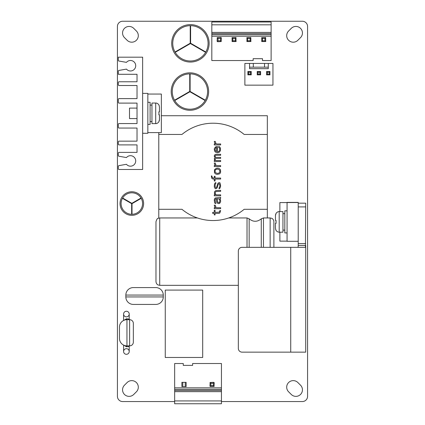 <?xml version="1.0" encoding="UTF-8"?>
<svg xmlns="http://www.w3.org/2000/svg" width="425" height="425" viewBox="0 0 425 425"><rect width="100%" height="100%" fill="white"/><g stroke="black" fill="none" stroke-linecap="round" stroke-linejoin="round"><path stroke-width="0.64" d="M221.446 401.561L302.34 401.561A5.238 5.238 0 0 0 307.578 396.318L307.578 26.488A5.238 5.238 0 0 0 302.34 21.25L122.66 21.25A5.238 5.238 0 0 0 117.422 26.488L117.422 396.318A5.238 5.238 0 0 0 122.66 401.561L174.654 401.561M297.877 382.543L300.523 385.188A6.55 6.55 0 0 1 300.523 394.453A6.55 6.55 0 0 1 291.263 394.453L288.612 391.808A6.55 6.55 0 0 1 288.612 382.543A6.55 6.55 0 0 1 297.877 382.543M136.388 391.808A6.55 6.55 0 0 0 136.388 382.543A6.55 6.55 0 0 0 127.123 382.543L124.477 385.188A6.55 6.55 0 0 0 124.477 394.453A6.55 6.55 0 0 0 133.737 394.453L136.388 391.808M288.612 31.004A6.55 6.55 0 0 0 288.612 40.269A6.55 6.55 0 0 0 297.877 40.269L300.523 37.623A6.55 6.55 0 0 0 300.523 28.358A6.55 6.55 0 0 0 291.263 28.358L288.612 31.004M127.123 40.269L124.477 37.623A6.55 6.55 0 0 1 124.477 28.358A6.55 6.55 0 0 1 133.737 28.358L136.388 31.004A6.55 6.55 0 0 1 136.388 40.269A6.55 6.55 0 0 1 127.123 40.269M221.446 403.75L221.446 363.513L192.626 363.513L192.626 365.383L183.265 365.383L183.265 363.513L174.654 363.513L174.654 403.75L221.446 403.75M221.446 387.839L174.654 387.839M214.2 386.197A0.563 0.563 0 0 1 214.057 386.442L214.221 382.898L213.658 382.341L210.12 382.505L209.955 386.043L210.12 386.442L210.869 385.688L213.302 385.688L214.057 386.442L210.12 386.442M209.977 382.744A0.563 0.563 0 0 1 210.12 382.505L210.869 383.254L213.302 383.254L214.057 382.505M221.446 400.929L174.654 400.929M210.869 385.688L210.869 383.254M213.302 385.688L213.302 383.254M182.798 386.607L181.879 386.607L181.879 382.341L186.15 382.341L186.15 386.607L182.798 386.607L182.798 382.341M185.231 386.607L185.231 382.341M211.825 21.999L211.825 60.552L253.151 60.552L253.151 58.682L262.512 58.682L262.512 60.552L271.118 60.552L271.118 21.999L211.825 21.999M211.825 36.221L271.118 36.221M220.963 37.48A0.563 0.563 0 0 1 221.207 37.623L220.453 38.377L218.02 38.377L217.271 37.623L217.106 41.161L217.664 41.724L221.207 41.56L221.372 38.022L220.809 37.458L217.271 37.623A0.563 0.563 0 0 0 217.127 37.867M235.785 37.48A0.563 0.563 0 0 1 236.029 37.623L235.28 38.377L232.847 38.377L232.093 37.623L232.093 41.56L236.029 41.56L235.28 40.811L232.847 40.811L232.093 41.56M231.949 37.867A0.563 0.563 0 0 1 232.093 37.623L236.029 37.623L236.029 41.56A0.563 0.563 0 0 0 236.173 41.315M250.612 37.48A0.563 0.563 0 0 1 250.851 37.623L250.102 38.377L247.669 38.377L246.914 37.623L246.914 41.56L250.851 41.56L250.102 40.811L247.669 40.811L246.914 41.56M246.771 37.867A0.563 0.563 0 0 1 246.914 37.623L250.851 37.623L250.851 41.56A0.563 0.563 0 0 0 250.994 41.315M265.434 37.48A0.563 0.563 0 0 1 265.678 37.623L264.924 38.377L262.491 38.377L261.736 37.623L261.736 41.56L265.678 41.56L264.924 40.811L262.491 40.811L261.736 41.56M261.593 37.867A0.563 0.563 0 0 1 261.736 37.623L265.678 37.623L265.678 41.56A0.563 0.563 0 0 0 265.822 41.315M211.825 24.82L271.118 24.82M221.207 41.56L220.453 40.811L218.02 40.811L217.271 41.56M220.453 38.377L220.453 40.811M218.02 38.377L218.02 40.811M232.847 38.377L232.847 40.811M235.28 38.377L235.28 40.811M247.669 38.377L247.669 40.811M250.102 38.377L250.102 40.811M262.491 38.377L262.491 40.811M264.924 38.377L264.924 40.811M298.217 245.778L298.217 203.171L305.708 203.171L305.437 247.339L242.069 247.339A3.745 3.745 0 0 0 238.329 251.085L238.329 348.404A3.745 3.745 0 0 0 242.069 352.15L305.708 352.15L305.708 245.778M298.217 243.599L305.708 243.599M305.708 245.469L298.217 245.469L298.084 247.339M267.336 217.956L267.336 115.728L161.357 115.728M158.785 132.611L158.785 218.073M267.336 134.443L244.157 134.443A48.662 48.662 0 0 0 181.969 134.443L158.785 134.443M267.336 209.307L244.157 209.307A48.662 48.662 0 0 1 181.969 209.307L158.785 209.307M219.847 210.635L219.252 212.192L215.071 212.388L215.071 210.242L214.274 210.242L214.274 212.388L212.681 212.388L212.681 213.366L214.274 213.366L214.274 214.923L215.071 214.923L215.071 213.366L219.05 213.366L219.847 212.973L220.644 210.635L219.847 210.635M220.644 207.708L216.665 207.708L215.868 207.124L215.268 205.174L214.274 205.174L214.673 206.736L215.47 207.708L214.274 207.708L214.274 208.686L220.644 208.686L220.644 207.708M220.644 197.375L215.268 197.96L214.471 198.937L214.274 200.106L214.673 203.033L215.868 203.617L215.071 200.106L215.47 198.937L216.463 198.741L216.463 200.887L217.063 202.837L218.259 203.617L219.651 203.421L220.644 201.668L220.447 199.522L219.651 198.741L220.644 198.353L220.644 197.375M220.644 194.841L216.065 194.841L215.071 193.088L215.868 191.526L220.644 191.335L220.644 190.357L215.868 190.554L214.471 191.723L214.471 193.869L215.268 194.841L214.274 194.841L214.274 195.819L220.644 195.819L220.644 194.841M215.868 187.823L215.071 186.458L215.268 184.121L215.868 183.536L215.868 182.559L215.071 182.952L214.471 184.121L214.274 186.458L214.471 187.627L215.47 188.801L216.665 188.408L217.26 187.627L218.259 184.317L219.05 183.536L219.847 184.902L219.651 187.239L219.05 187.823L219.05 188.801L219.847 188.408L220.644 186.07L220.049 182.952L219.449 182.559L218.259 182.952L217.658 183.733L216.665 187.042L215.868 187.823M220.644 178.075L215.071 178.075L215.071 176.322L214.274 176.322L214.274 178.075L213.281 178.075L212.282 177.491L211.884 175.934L211.289 175.934L211.884 178.468L213.079 179.053L214.274 179.053L214.274 181.002L215.071 181.002L215.071 179.053L220.644 179.053L220.644 178.075M220.644 172.035L220.447 169.692L219.252 168.523L217.86 168.135L216.267 168.327L214.471 169.692L214.471 172.81L215.666 173.984L217.063 174.372L219.252 173.984L220.246 173.203L220.644 172.035M220.644 165.601L216.665 165.601L215.868 165.017L215.268 163.067L214.274 163.067L214.673 164.624L215.47 165.601L214.274 165.601L214.274 166.573L220.644 166.573L220.644 165.601M220.644 160.528L215.666 160.528L215.071 159.556L215.268 158.775L215.868 158.387L220.644 158.387L220.644 157.409L215.868 157.409L215.071 156.628L215.268 155.656L215.868 155.268L220.644 155.268L220.644 154.291L215.868 154.291L214.471 155.072L214.274 156.437L215.071 157.606L214.274 158.775L214.869 160.528L214.274 160.528L214.274 161.505L220.644 161.505L220.644 160.528M217.462 152.734L219.449 152.145L220.447 150.588L220.447 148.054L219.449 146.689L218.652 146.492L218.652 147.47L219.651 148.245L219.651 150.392L218.854 151.369L217.86 151.757L217.462 151.757L217.462 146.492L215.868 146.689L214.471 148.245L214.274 149.419L214.673 151.173L215.47 152.145L217.462 152.734M220.644 143.958L216.665 143.958L215.868 143.374L215.268 141.424L214.274 141.424L214.673 142.986L215.47 143.958L214.274 143.958L214.274 144.936L220.644 144.936L220.644 143.958M217.26 198.741L218.455 198.741L219.449 199.522L219.847 200.499L219.449 202.449L218.652 202.64L217.658 202.056L217.26 198.741M219.847 171.642L219.651 172.423L218.652 173.203L217.063 173.4L215.268 172.423L215.071 170.861L215.268 170.085L216.267 169.304L217.86 169.107L219.651 170.085L219.847 171.642M216.463 151.56L215.47 150.785L215.071 149.611L215.666 147.857L216.665 147.47L216.463 151.56M268.276 67.177L264.531 67.177L264.531 63.437L272.951 63.437L272.951 85.149L244.88 85.149L244.88 63.437L253.3 63.437L253.3 67.177L249.56 67.177L249.56 68.675L268.276 68.675L268.276 63.437M264.531 63.437L253.3 63.437M249.56 63.437L249.56 67.177M253.3 67.177L264.531 67.177M257.231 74.853L260.599 74.853L260.599 71.485L257.231 71.485L257.231 74.853L257.98 74.104L259.85 74.104L259.85 72.234L257.98 72.234L257.98 74.104M257.231 71.485L257.98 72.234M260.599 71.485L259.85 72.234M267.336 72.234L267.336 74.104L269.211 74.104L269.211 72.234L267.336 72.234L266.592 71.485L266.592 74.853L267.336 74.104M250.495 74.104L250.495 72.234L248.62 72.234L248.62 74.104L250.495 74.104L251.244 74.853L251.244 71.485L250.495 72.234M266.592 74.853L269.96 74.853L269.211 74.104M269.96 74.853L269.96 71.485L269.211 72.234M269.96 71.485L266.592 71.485M260.599 74.853L259.85 74.104M251.244 71.485L247.876 71.485L248.62 72.234M247.876 71.485L247.876 74.853L248.62 74.104M247.876 74.853L251.244 74.853M118.309 168.73A0.749 0.749 0 0 0 119.058 169.479L142.641 169.479L142.641 57.184L118.309 57.184L118.309 60.302A0.749 0.749 0 0 0 118.926 61.035L126.459 62.363A5.238 5.238 0 0 1 134.072 61.922A5.238 5.238 0 0 1 134.072 69.546A5.238 5.238 0 0 1 126.459 69.105L118.926 70.433A0.749 0.749 0 0 0 118.309 71.166L118.309 74.285L137.025 74.285L137.025 81.77L119.058 81.77A0.749 0.749 0 0 0 118.309 82.519L118.309 84.766A0.749 0.749 0 0 0 119.058 85.515L137.025 85.515L137.025 98.616L119.058 98.616A0.749 0.749 0 0 0 118.309 99.365L118.309 102.356A0.749 0.749 0 0 0 119.058 103.105L137.025 103.105L137.025 123.558L119.058 123.558A0.749 0.749 0 0 0 118.309 124.307L118.309 127.303A0.749 0.749 0 0 0 119.058 128.053L137.025 128.053L137.025 141.153L119.058 141.153A0.749 0.749 0 0 0 118.309 141.902L118.309 144.149A0.749 0.749 0 0 0 119.058 144.898L137.025 144.898L137.025 152.384L119.058 152.384A0.749 0.749 0 0 0 118.309 153.133L118.309 155.497A0.749 0.749 0 0 0 118.926 156.235L126.459 157.563A5.238 5.238 0 0 1 134.072 157.123A5.238 5.238 0 0 1 134.072 164.746A5.238 5.238 0 0 1 126.459 164.3L118.926 165.628A0.749 0.749 0 0 0 118.309 166.366L118.309 168.73M142.641 93.383L147.842 93.383L147.842 133.285L142.641 133.285M147.842 94.058L161.357 94.058L161.357 132.611L147.842 132.611M137.025 118.575L129.503 118.575L129.503 108.093L137.025 108.093M147.842 124.376L150.089 124.376L150.089 102.292L147.842 102.292M155.704 103.041L151.959 103.041L151.959 123.627L155.704 123.627L155.704 103.041C155.396 103.062 157.218 102.632 158.945 104.911M158.865 121.757L159.449 119.712L159.449 114.83L158.865 114.83L158.945 113.661M159.449 119.712L159.423 120.126M159.343 120.599L159.263 120.897M158.977 105.103L159.449 106.957L159.449 111.833L158.865 111.833L159.449 111.833M159.449 114.83L158.865 114.83M158.945 113.332L158.865 111.833M159.077 105.304L159.221 105.65M158.902 112.243L158.923 112.54M158.945 113.023L158.945 113.31M155.975 281.589L155.975 221.701C156.82 219.21 157.521 218.089 158.073 218.338L159.72 217.956L159.72 285.334L158.073 284.952C158.121 285.032 156.214 284.24 155.975 281.589M155.975 222.636L155.975 251.536M261.263 247.339L261.263 218.843L263.463 217.956L270.146 217.956L271.793 218.338C271.718 218.232 273.679 219.093 273.891 221.701L273.891 247.339M298.217 203.171L298.217 202.39L287.066 202.39L287.066 241.299L298.217 241.299M287.066 241.134L279.878 241.134L279.878 232.178M287.066 202.582L279.878 202.576L279.878 211.592M279.878 202.576L298.217 202.518M287.066 221.887L287.066 232.927L284.819 232.927L284.819 210.843L287.066 210.843L287.066 221.887M279.204 211.592L279.204 232.178L282.949 232.178L282.949 211.592L279.204 211.592C279.512 211.618 277.69 211.188 275.963 213.462M276.043 213.462L275.458 215.507L275.458 220.389L276.043 220.389L276.043 223.385L275.458 223.385L275.458 228.262L275.931 230.116M275.83 229.914L275.687 229.569M276.006 222.976L275.984 222.679M275.963 222.195L275.963 221.908M275.458 223.385L276.043 223.385M275.963 221.887L275.968 221.558M275.458 215.507L275.485 215.093M275.565 214.62L275.644 214.322M275.458 220.389L276.043 220.389M202.693 290.089L165.261 290.089L165.261 357.467L202.693 357.467L202.693 290.089M175.732 51.595L190.23 43.228L190.23 26.493A16.846 16.846 0 0 1 190.602 26.493L190.602 43.228L205.094 51.595A16.846 16.846 0 0 1 204.908 51.919L190.416 43.552L175.923 51.919A16.846 16.846 0 0 1 175.732 51.595L175.026 52.004A17.659 17.659 0 0 1 190.23 25.675L190.23 26.493M190.602 26.493L190.602 25.675A17.659 17.659 0 0 1 205.801 52.004L205.094 51.595M204.908 51.919L205.615 52.328A17.659 17.659 0 0 1 175.217 52.328L175.923 51.919M209.132 43.334A18.716 18.716 0 0 1 190.416 62.05A18.716 18.716 0 0 1 171.7 43.334A18.716 18.716 0 0 1 190.416 24.618A18.716 18.716 0 0 1 209.132 43.334M175.249 99.806L189.741 91.439L189.741 74.704A16.846 16.846 0 0 1 190.113 74.704L190.113 91.439L204.611 99.806A16.846 16.846 0 0 1 204.42 100.13L189.927 91.763L175.435 100.13A16.846 16.846 0 0 1 175.249 99.806L174.542 100.215A17.659 17.659 0 0 1 189.741 73.886L189.741 74.704M190.113 74.704L190.113 73.886A17.659 17.659 0 0 1 205.317 100.215L204.611 99.806M204.42 100.13L205.126 100.539A17.659 17.659 0 0 1 174.728 100.539L175.435 100.13M208.643 91.545A18.716 18.716 0 0 1 189.927 110.261A18.716 18.716 0 0 1 171.211 91.545A18.716 18.716 0 0 1 189.927 72.829A18.716 18.716 0 0 1 208.643 91.545M140.516 198.746L132.021 203.655L132.021 213.462A9.918 9.918 0 0 1 131.649 213.462L131.649 203.655L123.149 198.746A9.918 9.918 0 0 1 123.34 198.422L131.835 203.331L140.33 198.422A9.918 9.918 0 0 1 140.516 198.746L141.222 198.342A10.737 10.737 0 0 1 132.021 214.28L132.021 213.462M131.649 213.462L131.649 214.28A10.737 10.737 0 0 1 122.442 198.342L123.149 198.746M123.34 198.422L122.634 198.013A10.737 10.737 0 0 1 141.036 198.013L140.33 198.422M120.041 203.543A11.794 11.794 0 0 1 131.835 191.755A11.794 11.794 0 0 1 143.623 203.543A11.794 11.794 0 0 1 131.835 215.337A11.794 11.794 0 0 1 120.041 203.543M133.333 287.582L155.789 287.582L133.333 287.582A7.485 7.485 0 0 0 125.843 295.067L125.843 296.937A7.485 7.485 0 0 0 133.333 304.422L155.789 304.422A7.485 7.485 0 0 0 163.274 296.937L125.843 296.937M155.789 287.582A7.485 7.485 0 0 1 163.274 295.067L163.274 296.937M126.948 319.68L126.948 345.881A7.485 7.485 0 0 1 119.462 338.396L119.462 327.165A7.485 7.485 0 0 1 126.948 319.68L129.609 319.68L129.609 345.881A3.745 3.745 0 0 0 133.349 342.136L133.349 323.42A3.745 3.745 0 0 0 129.609 319.68M123.824 320.36L126.406 318.798L128.329 318.909L129.195 319.68M129.195 345.881L128.329 346.651L126.406 346.757L123.824 345.196M129.216 345.711L129.216 351.496A2.805 2.805 0 0 1 126.406 354.301A2.805 2.805 0 0 1 123.601 351.496L123.601 345.089M126.406 354.301A2.805 2.805 0 0 1 123.601 351.496A2.805 2.805 0 0 1 126.406 348.686A2.805 2.805 0 0 1 129.216 351.496A2.805 2.805 0 0 1 126.406 354.301A2.805 2.805 0 0 1 123.601 351.496A2.805 2.805 0 0 1 126.406 348.686M129.216 319.85L129.216 314.064A2.805 2.805 0 0 0 126.406 311.254A2.805 2.805 0 0 0 123.601 314.064L123.601 320.471M126.406 316.869A2.805 2.805 0 0 1 123.601 314.064A2.805 2.805 0 0 1 126.406 311.254A2.805 2.805 0 0 1 129.216 314.064A2.805 2.805 0 0 1 126.406 316.869A2.805 2.805 0 0 1 123.601 314.064A2.805 2.805 0 0 1 126.406 311.254M221.446 389.353L174.654 389.353M221.446 391.659L174.654 391.659M211.825 34.712L271.118 34.712M211.825 32.406L271.118 32.406M298.217 206.911L305.708 206.911M290.732 352.15L290.732 247.339M228.703 217.956L247.026 217.956L247.026 247.339M247.026 217.956L249.156 218.822L249.156 247.339M263.463 217.956L263.463 247.339M270.146 217.956L270.146 247.339M125.843 295.067L163.274 295.067M126.475 319.696L126.406 318.798M128.536 345.881A1.87 1.238 -104.4 0 0 128.329 346.651M126.799 345.881L126.73 346.768M126.475 345.865L126.406 346.757M128.536 319.68A1.87 1.238 104.4 0 1 128.329 318.909M126.799 319.68L126.73 318.787M221.446 390.463L174.654 390.463M211.825 33.602L271.118 33.602M151.959 121.566L150.089 121.566M151.959 105.103L150.089 105.103M155.704 123.627C155.396 123.601 157.218 124.031 158.945 121.757M159.72 217.956L197.418 217.956M159.72 285.334L238.329 285.334M261.263 218.843C257.221 222.084 253.188 222.078 249.156 218.822M282.949 230.116L284.819 230.116M282.949 213.653L284.819 213.653M279.204 232.178C279.512 232.156 277.69 232.587 275.963 230.308M126.948 345.881L129.609 345.881"/></g></svg>
